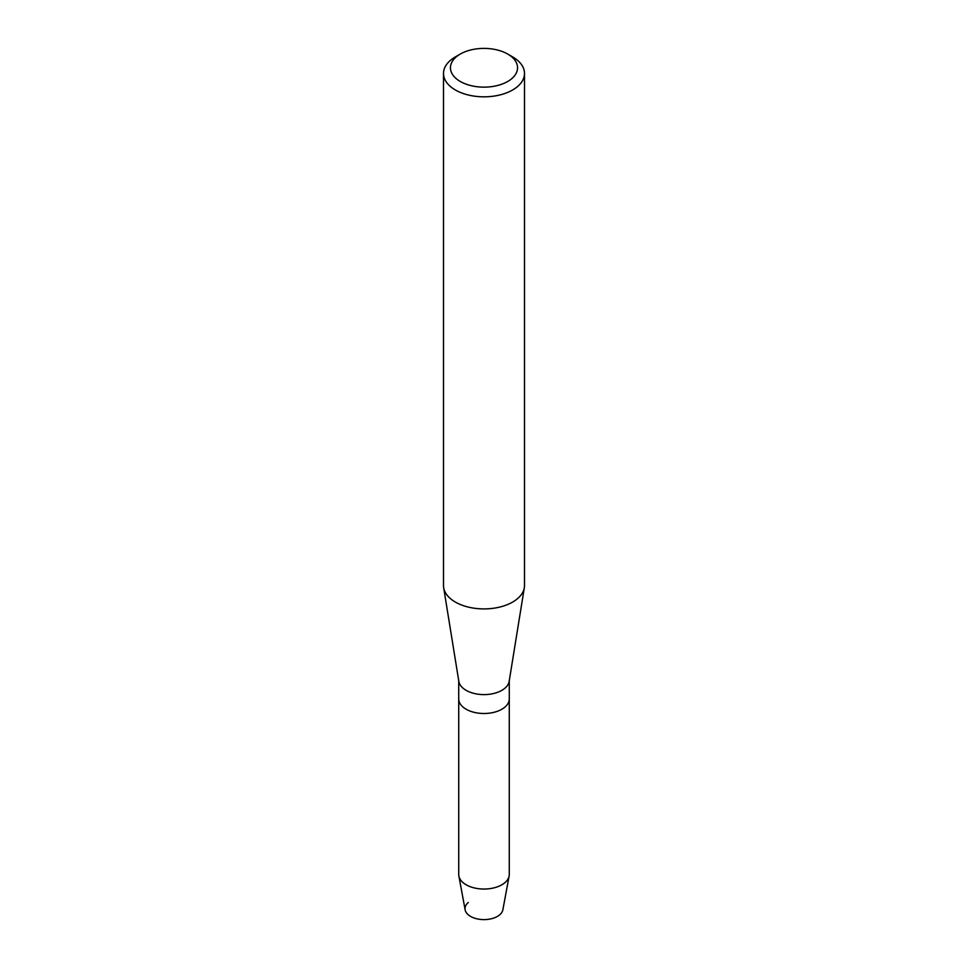 <?xml version="1.0" encoding="UTF-8"?>
<svg xmlns="http://www.w3.org/2000/svg" width="968" height="968" viewBox="0 0 968 968"><rect width="100%" height="100%" fill="white"/><g stroke="black" fill="none" stroke-linecap="round" stroke-linejoin="round"><path stroke-width="1.45" d="M509.277 680.698L509.277 698.908A25.277 14.593 180 0 1 501.872 709.229A25.277 14.593 180 0 0 509.277 698.908L509.277 874.455A25.277 14.593 180 0 1 509.132 876.004L502.864 909.823A18.973 10.95 180 0 1 497.419 916.406A18.973 10.95 180 0 1 471.888 917.095A18.973 10.95 180 0 1 468.33 902.479M507.728 54.075L512.641 56.906A40.499 23.377 180 0 1 524.499 73.447L524.499 585.531A40.499 23.377 180 0 1 524.329 587.709L509.168 681.363A25.277 14.593 180 0 1 501.872 690.329A25.277 14.593 180 0 1 475.421 693.741A25.277 14.593 180 0 1 458.832 681.363L443.671 587.709A40.499 23.377 180 0 1 443.501 585.531L443.501 73.447A40.499 23.377 180 0 1 455.359 56.906L460.272 54.075A33.553 19.372 180 0 1 507.728 54.075A33.553 19.372 180 0 1 507.728 81.469A33.553 19.372 180 0 1 460.272 81.469A33.553 19.372 180 0 1 460.272 54.075L455.359 56.906M509.132 876.004A25.277 14.593 180 0 1 501.872 884.776A25.277 14.593 180 0 1 475.591 888.213A25.277 14.593 180 0 1 458.868 876.004A25.277 14.593 180 0 1 458.723 874.455L458.723 698.908A25.277 14.593 180 0 0 474.332 712.387A25.277 14.593 180 0 0 501.872 709.229A25.277 14.593 180 0 1 474.332 712.387A25.277 14.593 180 0 1 458.723 698.908L458.723 680.698M524.329 587.709A40.499 23.377 180 0 1 512.641 602.06A40.499 23.377 180 0 1 470.266 607.529A40.499 23.377 180 0 1 443.671 587.709M524.499 73.447A40.499 23.377 180 0 1 512.641 89.976A40.499 23.377 180 0 1 468.5 95.045A40.499 23.377 180 0 1 443.501 73.447M497.419 916.406A18.973 10.95 180 0 1 477.684 918.983A18.973 10.95 180 0 1 465.136 909.823L458.868 876.004"/></g></svg>
